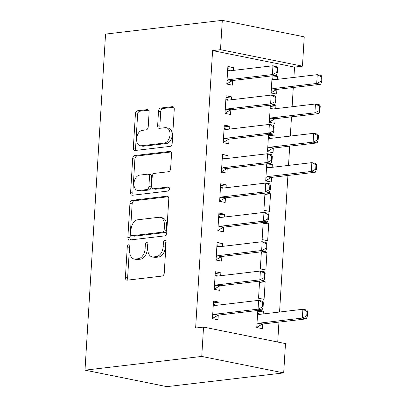 <?xml version="1.0" encoding="UTF-8"?>
<svg xmlns="http://www.w3.org/2000/svg" width="407" height="407" viewBox="0 0 407 407"><rect width="100%" height="100%" fill="white"/><g stroke="black" fill="none" stroke-linecap="round" stroke-linejoin="round"><path stroke-width="0.61" d="M128.76 244.77A2.045 1.333 -78.6 0 0 127.274 246.942L125.407 277.528A2.92 1.903 -78.6 0 0 126.77 280.164A2.92 1.903 -78.6 0 0 127.172 280.179L162.134 276.063A2.92 1.903 -78.6 0 0 164.25 272.955L166.122 242.374A2.045 1.333 -78.6 0 0 165.166 240.527A2.045 1.333 -78.6 0 0 164.886 240.517A2.045 1.333 -78.6 0 0 163.4 242.689L163.161 246.647A9.346 6.08 -78.6 0 1 156.38 256.593L153.47 256.934A9.346 6.08 -78.6 0 1 152.187 256.888A9.346 6.08 -78.6 0 1 147.817 248.453L148.056 244.495A2.045 1.333 -78.6 0 0 147.1 242.653A2.045 1.333 -78.6 0 0 146.82 242.643A2.045 1.333 -78.6 0 0 145.34 244.816L145.096 248.774A9.346 6.08 -78.6 0 1 138.319 258.72L135.404 259.061A9.346 6.08 -78.6 0 1 134.122 259.01A9.346 6.08 -78.6 0 1 129.752 250.58L129.996 246.622A2.045 1.333 -78.6 0 0 129.039 244.78A2.045 1.333 -78.6 0 0 128.76 244.77M129.955 245.945A2.045 1.333 -78.6 0 0 129.492 247.39L127.62 277.971A2.92 1.903 -78.6 0 0 128.149 280.062M166.081 241.697A2.045 1.333 -78.6 0 0 165.618 243.137L165.374 247.095L163.161 246.647M148.021 243.824A2.045 1.333 -78.6 0 0 147.553 245.263L147.309 249.221L145.096 248.774M149.104 112.271A2.92 1.903 -78.6 0 0 147.741 109.636A2.92 1.903 -78.6 0 0 147.339 109.62L137.53 110.775A2.92 1.903 -78.6 0 0 135.414 113.884L133.333 147.853A2.92 1.903 -78.6 0 0 134.702 150.483A2.92 1.903 -78.6 0 0 135.104 150.498L170.065 146.388A2.92 1.903 -78.6 0 0 172.181 143.279L174.257 109.31A2.92 1.903 -78.6 0 0 172.894 106.68A2.92 1.903 -78.6 0 0 172.492 106.659L160.643 108.059A2.92 1.903 -78.6 0 0 158.527 111.162L157.636 125.702A2.92 1.903 -78.6 0 0 159.005 128.332A2.92 1.903 -78.6 0 0 159.402 128.347L165.278 127.661A7.814 5.082 -78.6 0 1 166.351 127.701A7.814 5.082 -78.6 0 1 169.928 135.556A7.814 5.082 -78.6 0 1 164.336 143.06L141.321 145.767A7.814 5.082 -78.6 0 1 140.252 145.726A7.814 5.082 -78.6 0 1 136.676 137.871A7.814 5.082 -78.6 0 1 142.262 130.367L146.098 129.914A2.92 1.903 -78.6 0 0 148.219 126.811L149.104 112.271M212.591 50.605L195.625 328.027L203.541 327.096L285.485 343.584L283.689 372.909L166.941 386.65L84.997 370.161L105.55 34.091L222.298 20.35L220.508 49.674L212.591 50.605L294.536 67.094L302.452 66.163L220.508 49.674M203.541 327.096L201.745 356.425L84.997 370.161M132.056 200.3A2.92 1.903 -78.6 0 0 129.94 203.403L127.859 237.373A2.92 1.903 -78.6 0 0 129.228 240.008A2.92 1.903 -78.6 0 0 129.624 240.023L164.586 235.907A2.92 1.903 -78.6 0 0 166.707 232.799L168.783 198.835A2.92 1.903 -78.6 0 0 167.419 196.199A2.92 1.903 -78.6 0 0 167.018 196.184L132.056 200.3L134.269 200.743A2.92 1.903 -78.6 0 0 132.153 203.851L130.077 237.82A2.92 1.903 -78.6 0 0 130.606 239.906M130.596 192.613L132.677 158.644A2.92 1.903 -78.6 0 1 134.793 155.54L169.755 151.424A2.92 1.903 -78.6 0 1 170.157 151.44A2.92 1.903 -78.6 0 1 171.52 154.075L170.635 168.61A2.92 1.903 -78.6 0 1 168.513 171.718L154.334 173.387A2.92 1.903 -78.6 0 0 152.218 176.49L151.628 186.136A2.92 1.903 -78.6 0 0 152.991 188.772A2.92 1.903 -78.6 0 0 153.393 188.787L168.157 187.047A2.045 1.333 -78.6 0 1 168.437 187.057A2.045 1.333 -78.6 0 1 169.373 189.113A2.045 1.333 -78.6 0 1 167.908 191.076L132.367 195.263A2.92 1.903 -78.6 0 1 131.965 195.248A2.92 1.903 -78.6 0 1 130.596 192.613L132.814 193.055L134.89 159.091L132.677 158.644M231.446 99.756L231.619 96.886L226.083 95.772L225.005 113.37L230.545 114.484L230.825 109.854M270.35 105.184L269.302 122.283L274.837 123.392L275.122 118.768M275.737 108.669L275.915 105.8L270.268 106.466M271.932 104.996L275.915 105.8M227.859 158.409L228.032 155.54L222.497 154.426L221.418 172.019L226.958 173.133L227.238 168.508M266.758 163.833L265.715 180.932L271.25 182.046L271.535 177.421M272.151 167.318L272.329 164.448L266.682 165.115M268.345 163.65L272.329 164.448M224.272 217.058L224.445 214.189L218.91 213.075L217.831 230.672L223.372 231.787L223.652 227.157M263.171 222.487L262.128 239.586L267.664 240.7L268.742 223.102L263.095 223.769M264.754 222.298L268.742 223.102M220.68 275.712L220.859 272.843L215.323 271.728L214.245 289.321L219.78 290.435L220.065 285.811M259.585 281.14L258.542 298.234L264.077 299.349L265.15 281.756L259.508 282.417M261.167 280.952L265.15 281.756M277.722 342.022L278.937 322.1M279.558 312.021L287.907 175.473M288.522 165.395L289.703 146.144M290.318 136.065L291.493 116.819M292.109 106.741L293.289 87.495M293.905 77.416L294.536 67.094M257.794 310.465L256.746 327.559L262.281 328.673L262.566 324.048M263.181 313.95L263.36 311.08L257.712 311.742M259.376 310.276L263.36 311.08M218.89 305.036L219.063 302.167L213.527 301.053L212.454 318.65L217.989 319.765L218.269 315.135M261.38 251.811L260.332 268.91L265.873 270.024L266.946 252.426L261.299 253.093M262.963 251.628L266.946 252.426M222.476 246.388L222.654 243.518L217.114 242.404L216.041 259.997L221.576 261.111L221.861 256.486M264.967 193.162L263.919 210.256L269.459 211.37L270.533 193.778L264.886 194.439M266.549 192.974L270.533 193.778M226.063 187.734L226.241 184.864L220.701 183.75L219.627 201.348L225.163 202.462L225.447 197.833M268.554 134.508L267.506 151.608L273.046 152.722L273.326 148.092M273.947 137.993L274.12 135.124L268.478 135.79M270.136 134.325L274.12 135.124M229.65 129.085L229.828 126.211L224.288 125.102L223.214 142.694L228.749 143.808L229.034 139.184M272.141 75.86L271.098 92.954L276.633 94.068L276.913 89.443M277.533 79.345L277.706 76.475L272.064 77.137M273.723 75.671L277.706 76.475M233.236 70.431L233.415 67.562L227.879 66.448L226.801 84.046L232.336 85.16L232.621 80.53M222.298 20.35L304.243 36.839L302.452 66.163M201.745 356.425L283.689 372.909M219.063 302.167L213.421 302.833M220.859 272.843L215.211 273.504M222.654 243.518L217.007 244.18M224.445 214.189L218.798 214.855M226.241 184.864L220.594 185.531M228.032 155.54L222.385 156.202M229.828 126.211L224.181 126.877M231.619 96.886L225.977 97.553M233.415 67.562L227.767 68.228M134.122 259.01L136.34 259.457A9.346 6.08 -78.6 0 0 137.617 259.508L135.404 259.061M147.309 249.221A9.346 6.08 -78.6 0 1 140.532 259.162L137.617 259.508M152.187 256.888L154.401 257.331A9.346 6.08 -78.6 0 0 155.683 257.382L153.47 256.934M165.374 247.095A9.346 6.08 -78.6 0 1 158.598 257.036L155.683 257.382M168.254 196.744L134.269 200.743M130.774 233.888A2.045 1.333 -78.6 0 0 131.731 235.729A2.045 1.333 -78.6 0 0 132.01 235.739L162.698 232.127A2.045 1.333 -78.6 0 0 164.179 229.955L164.438 225.778A9.346 6.08 -78.6 0 0 160.063 217.348A9.346 6.08 -78.6 0 0 158.786 217.302L137.805 219.77A9.346 6.08 -78.6 0 0 131.029 229.711L130.774 233.888M131.731 235.729L133.944 236.177A2.045 1.333 -78.6 0 0 134.224 236.187L132.01 235.739M160.063 217.348L162.281 217.796A9.346 6.08 -78.6 0 1 166.651 226.226L166.397 230.398A2.045 1.333 -78.6 0 1 164.911 232.575L134.224 236.187M170.991 151.984L137.006 155.983A2.92 1.903 -78.6 0 0 134.89 159.091M152.991 188.772L155.209 189.214A2.92 1.903 -78.6 0 0 155.606 189.23L169.149 187.637M139.621 175.117A7.814 5.082 -78.6 0 0 134.035 182.621A7.814 5.082 -78.6 0 0 137.612 190.476A7.814 5.082 -78.6 0 0 138.68 190.517L146.79 189.56A2.92 1.903 -78.6 0 0 148.906 186.457L149.496 176.811A2.92 1.903 -78.6 0 0 148.133 174.176A2.92 1.903 -78.6 0 0 147.731 174.16L139.621 175.117M137.612 190.476L139.825 190.924A7.814 5.082 -78.6 0 0 140.893 190.964L138.68 190.517M148.133 174.176L150.346 174.623A2.92 1.903 -78.6 0 1 151.714 177.259L151.124 186.899A2.92 1.903 -78.6 0 1 149.003 190.008L140.893 190.964M132.814 193.055A2.92 1.903 -78.6 0 0 133.343 195.146M140.252 145.726L142.465 146.174A7.814 5.082 -78.6 0 0 143.534 146.215L141.321 145.767M166.351 127.701L168.564 128.144A7.814 5.082 -78.6 0 1 172.141 135.999A7.814 5.082 -78.6 0 1 166.555 143.503L143.534 146.215M173.728 107.224L162.861 108.501A2.92 1.903 -78.6 0 0 160.74 111.61L159.854 126.145A2.92 1.903 -78.6 0 0 160.383 128.236M148.575 110.185L139.749 111.223A2.92 1.903 -78.6 0 0 137.627 114.331L135.551 148.296A2.92 1.903 -78.6 0 0 136.08 150.387M260.399 314.275L257.626 313.166M256.873 327.854L257.641 326.816L262.2 324.206A2.976 1.938 101.4 0 1 262.805 323.997L306.339 318.874L302.35 318.071L302.889 309.274L259.356 314.397A2.976 1.938 101.4 0 1 258.949 314.382A2.976 1.938 101.4 0 1 258.766 314.331L257.58 313.899M306.99 311.508L302.889 309.274L306.878 310.078L307.656 311.64L306.99 311.508L306.72 315.903L307.387 316.041L307.656 311.64M256.954 324.125L258.211 323.407A2.976 1.938 101.4 0 1 258.821 323.199L302.35 318.071L306.72 315.903M307.387 316.041L306.339 318.874M262.429 306.995L263.09 307.127L263.36 302.727L262.693 302.594L262.429 306.995L258.058 309.162L262.047 309.961L218.513 315.089A2.976 1.938 -78.6 0 0 217.903 315.298L213.349 317.903L212.576 318.946M213.288 304.991L214.474 305.418A2.976 1.938 -78.6 0 0 214.657 305.474A2.976 1.938 -78.6 0 0 215.064 305.489L258.598 300.366L258.058 309.162L214.525 314.285A2.976 1.938 -78.6 0 0 213.919 314.494L212.663 315.211M262.693 302.594L258.598 300.366L262.581 301.165L263.36 302.727M213.441 304.309L216.102 305.367M262.047 309.961L263.09 307.127M264.219 277.666L264.886 277.803L265.155 273.402L264.489 273.27L264.219 277.666L259.849 279.838L263.838 280.637L220.304 285.76A2.976 1.938 -78.6 0 0 219.699 285.968L215.14 288.578L214.372 289.616M215.079 275.661L216.265 276.094A2.976 1.938 -78.6 0 0 216.448 276.144A2.976 1.938 -78.6 0 0 216.855 276.16L260.388 271.037L259.849 279.838L216.321 284.961A2.976 1.938 -78.6 0 0 215.71 285.17L214.453 285.887M264.489 273.27L260.388 271.037L264.377 271.84L265.155 273.402M215.237 274.979L217.898 276.038M263.838 280.637L264.886 277.803M266.015 248.341L266.677 248.474L266.946 244.078L266.285 243.941L266.015 248.341L261.645 250.508L265.634 251.312L222.1 256.435A2.976 1.938 -78.6 0 0 221.489 256.644L216.936 259.249L216.163 260.292M216.875 246.337L218.06 246.769A2.976 1.938 -78.6 0 0 218.244 246.82A2.976 1.938 -78.6 0 0 218.651 246.835L262.184 241.712L261.645 250.508L218.111 255.632A2.976 1.938 -78.6 0 0 217.506 255.84L216.249 256.563M266.285 243.941L262.184 241.712L266.168 242.516L266.946 244.078M217.028 245.655L219.688 246.713M265.634 251.312L266.677 248.474M267.806 219.017L268.472 219.149L268.742 214.748L268.076 214.616L267.806 219.017L263.441 221.184L267.424 221.988L223.891 227.111A2.976 1.938 -78.6 0 0 223.285 227.32L218.732 229.924L217.959 230.967M218.666 217.012L219.851 217.445A2.976 1.938 -78.6 0 0 220.034 217.496A2.976 1.938 -78.6 0 0 220.441 217.511L263.975 212.388L263.441 221.184L219.907 226.307A2.976 1.938 -78.6 0 0 219.297 226.516L218.045 227.233M268.076 214.616L263.975 212.388L267.964 213.187L268.742 214.748M218.824 216.331L221.484 217.389M267.424 221.988L268.472 219.149M269.602 189.693L270.263 189.825L270.533 185.424L269.872 185.292L269.602 189.693L265.232 191.86L269.22 192.659L225.687 197.782A2.976 1.938 -78.6 0 0 225.076 197.99L220.523 200.6L219.749 201.643M220.462 187.688L221.647 188.115A2.976 1.938 -78.6 0 0 221.83 188.166A2.976 1.938 -78.6 0 0 222.237 188.187L265.771 183.058L265.232 191.86L221.698 196.983A2.976 1.938 -78.6 0 0 221.093 197.192L219.836 197.909M269.872 185.292L265.771 183.058L269.76 183.862L270.533 185.424M220.614 187.001L223.28 188.059M269.22 192.659L270.263 189.825M269.368 167.648L266.595 166.534M265.842 181.227L266.61 180.184L271.164 177.579A2.976 1.938 101.4 0 1 271.774 177.371L315.308 172.247L311.319 171.444L311.859 162.647L268.325 167.77A2.976 1.938 101.4 0 1 267.918 167.755A2.976 1.938 101.4 0 1 267.735 167.704L266.549 167.272M315.959 164.876L311.859 162.647L315.847 163.451L316.621 165.013L315.959 164.876L315.69 169.276L316.351 169.409L316.621 165.013M265.924 177.493L267.18 176.775A2.976 1.938 101.4 0 1 267.786 176.567L311.319 171.444L315.69 169.276M316.351 169.409L315.308 172.247M271.393 160.363L272.059 160.5L272.329 156.1L271.662 155.967L271.393 160.363L267.028 162.53L271.011 163.334L227.477 168.457A2.976 1.938 -78.6 0 0 226.872 168.666L222.319 171.276L221.545 172.314M222.258 158.359L223.438 158.791A2.976 1.938 -78.6 0 0 223.621 158.842A2.976 1.938 -78.6 0 0 224.033 158.857L267.562 153.734L267.028 162.53L223.494 167.659A2.976 1.938 -78.6 0 0 222.883 167.867L221.632 168.584M271.662 155.967L267.562 153.734L271.55 154.538L272.329 156.1M222.41 157.677L225.071 158.735M271.011 163.334L272.059 160.5M271.159 138.324L268.386 137.21M267.633 151.903L268.406 150.86L272.96 148.255A2.976 1.938 101.4 0 1 273.57 148.046L317.099 142.923L313.115 142.119L313.655 133.323L270.121 138.446A2.976 1.938 101.4 0 1 269.714 138.431A2.976 1.938 101.4 0 1 269.526 138.375L268.345 137.948M317.75 135.551L313.655 133.323L317.638 134.122L318.416 135.684L317.75 135.551L317.48 139.952L318.147 140.084L318.416 135.684M267.72 148.168L268.971 147.451A2.976 1.938 101.4 0 1 269.582 147.242L313.115 142.119L317.48 139.952M318.147 140.084L317.099 142.923M273.189 131.039L273.85 131.171L274.12 126.775L273.458 126.638L273.189 131.039L268.818 133.206L272.807 134.01L229.273 139.133A2.976 1.938 -78.6 0 0 228.663 139.342L224.109 141.946L223.341 142.989M224.048 129.034L225.234 129.467A2.976 1.938 -78.6 0 0 225.417 129.518A2.976 1.938 -78.6 0 0 225.824 129.533L269.358 124.41L268.818 133.206L225.285 138.329A2.976 1.938 -78.6 0 0 224.679 138.538L223.423 139.255M273.458 126.638L269.358 124.41L273.346 125.214L274.12 126.775M224.201 128.353L226.867 129.411M272.807 134.01L273.85 131.171M272.955 108.995L270.182 107.886M269.429 122.578L270.197 121.535L274.756 118.925A2.976 1.938 101.4 0 1 275.361 118.717L318.895 113.594L314.906 112.795L315.445 103.994L271.912 109.117A2.976 1.938 101.4 0 1 271.505 109.101A2.976 1.938 101.4 0 1 271.321 109.051L270.136 108.618M319.546 106.227L315.445 103.994L319.434 104.797L320.207 106.359L319.546 106.227L319.276 110.623L319.943 110.76L320.207 106.359M269.51 118.844L270.767 118.127A2.976 1.938 101.4 0 1 271.372 117.918L314.906 112.795L319.276 110.623M319.943 110.76L318.895 113.594M274.979 101.714L275.646 101.847L275.915 97.446L275.249 97.314L274.979 101.714L270.614 103.882L274.598 104.685L231.069 109.809A2.976 1.938 -78.6 0 0 230.459 110.017L225.905 112.622L225.132 113.665M225.844 99.71L227.03 100.142A2.976 1.938 -78.6 0 0 227.213 100.193A2.976 1.938 -78.6 0 0 227.62 100.208L271.154 95.085L270.614 103.882L227.081 109.005A2.976 1.938 -78.6 0 0 226.47 109.213L225.219 109.931M275.249 97.314L271.154 95.085L275.137 95.884L275.915 97.446M225.997 99.028L228.658 100.086M274.598 104.685L275.646 101.847M274.745 79.67L271.978 78.561M271.22 93.249L271.993 92.211L276.546 89.601A2.976 1.938 101.4 0 1 277.157 89.392L320.691 84.269L316.702 83.466L317.241 74.669L273.708 79.792A2.976 1.938 101.4 0 1 273.301 79.777A2.976 1.938 101.4 0 1 273.117 79.726L271.932 79.294M321.337 76.903L317.241 74.669L321.225 75.473L322.003 77.035L321.337 76.903L321.072 81.298L321.733 81.431L322.003 77.035M271.306 89.52L272.563 88.797A2.976 1.938 101.4 0 1 273.168 88.589L316.702 83.466L321.072 81.298M321.733 81.431L320.691 84.269M276.775 72.39L277.442 72.522L277.706 68.122L277.045 67.989L276.775 72.39L272.405 74.557L276.394 75.356L232.86 80.479A2.976 1.938 -78.6 0 0 232.255 80.688L227.696 83.298L226.928 84.341M227.635 70.38L228.82 70.813A2.976 1.938 -78.6 0 0 229.004 70.864A2.976 1.938 -78.6 0 0 229.411 70.879L272.944 65.756L272.405 74.557L228.871 79.68A2.976 1.938 -78.6 0 0 228.266 79.889L227.009 80.606M277.045 67.989L272.944 65.756L276.933 66.56L277.706 68.122M227.793 69.699L230.454 70.757M276.394 75.356L277.442 72.522M129.492 247.39L127.274 246.942M165.618 243.137L163.4 242.689M147.553 245.263L145.34 244.816M140.532 259.162L138.319 258.72M158.598 257.036L156.38 256.593M127.62 277.971L125.407 277.528M167.791 196.342L167.018 196.184M130.077 237.82L127.859 237.373M132.153 203.851L129.94 203.403M164.911 232.575L162.698 232.127M166.397 230.398L164.179 229.955M166.651 226.226L164.438 225.778M137.006 155.983L134.793 155.54M170.528 151.577L169.755 151.424M155.606 189.23L153.393 188.787M168.696 187.159L168.157 187.047M149.003 190.008L146.79 189.56M151.124 186.899L148.906 186.457M151.714 177.259L149.496 176.811M166.555 143.503L164.336 143.06M159.854 126.145L157.636 125.702M160.74 111.61L158.527 111.162M162.861 108.501L160.643 108.059M173.27 106.817L172.492 106.659M135.551 148.296L133.333 147.853M137.627 114.331L135.414 113.884M139.749 111.223L137.53 110.775M148.117 109.778L147.339 109.62M259.137 314.408L258.766 314.331M262.805 323.997L258.821 323.199M262.2 324.206L258.211 323.407M213.919 314.494L217.903 315.298M214.525 314.285L218.513 315.089M214.474 305.418L214.845 305.494M215.71 285.17L219.699 285.968M216.321 284.961L220.304 285.76M216.265 276.094L216.636 276.17M217.506 255.84L221.489 256.644M218.111 255.632L222.1 256.435M218.06 246.769L218.432 246.846M219.297 226.516L223.285 227.32M219.907 226.307L223.891 227.111M219.851 217.445L220.228 217.516M221.093 197.192L225.076 197.99M221.698 196.983L225.687 197.782M221.647 188.115L222.019 188.192M268.106 167.776L267.735 167.704M271.774 177.371L267.786 176.567M271.164 177.579L267.18 176.775M222.883 167.867L226.872 168.666M223.494 167.659L227.477 168.457M223.438 158.791L223.814 158.867M269.902 138.451L269.526 138.375M273.57 148.046L269.582 147.242M272.96 148.255L268.971 147.451M224.679 138.538L228.663 139.342M225.285 138.329L229.273 139.133M225.234 129.467L225.605 129.543M271.693 109.127L271.321 109.051M275.361 118.717L271.372 117.918M274.756 118.925L270.767 118.127M226.47 109.213L230.459 110.017M227.081 109.005L231.069 109.809M227.03 100.142L227.401 100.214M273.489 79.803L273.117 79.726M277.157 89.392L273.168 88.589M276.546 89.601L272.563 88.797M228.266 79.889L232.255 80.688M228.871 79.68L232.86 80.479M228.82 70.813L229.192 70.889"/></g></svg>
